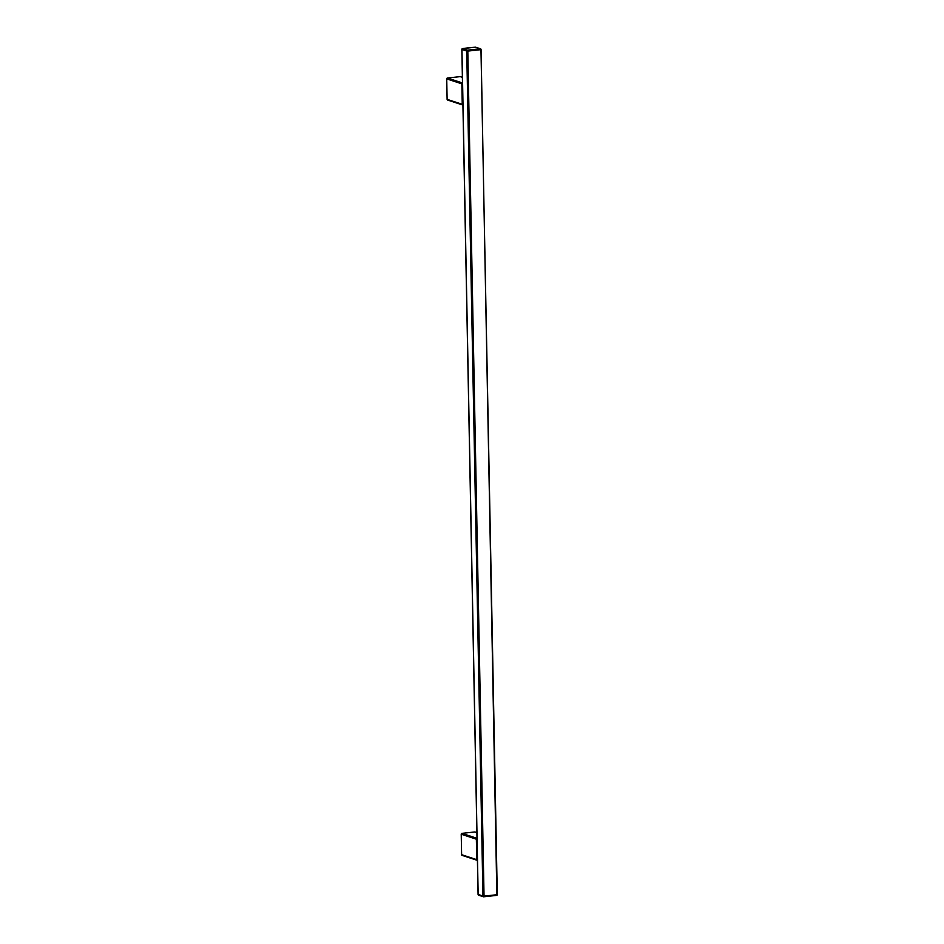 <?xml version="1.0" encoding="UTF-8"?>
<svg xmlns="http://www.w3.org/2000/svg" width="944" height="944" viewBox="0 0 944 944"><rect width="100%" height="100%" fill="white"/><g stroke="black" fill="none" stroke-linecap="round" stroke-linejoin="round"><path stroke-width="1.42" d="M460.719 76.783A0.802 0.696 108.1 0 0 460.224 76.629L447.421 78.022L462.501 82.966M447.421 78.022A0.802 0.696 -71.9 0 0 446.724 78.895L447.114 99.344A0.802 0.696 108.1 0 0 447.834 100.052M461.616 854.686L476.755 859.654L476.366 839.192L461.227 834.236L461.616 854.686A0.802 0.696 108.1 0 0 462.348 855.394M461.227 834.236A0.802 0.696 -71.9 0 1 461.923 833.363L474.726 831.971L476.885 832.679M462.383 77.337L460.224 76.629M446.724 78.895L461.864 83.851L462.253 104.312L447.114 99.344M462.902 104.371L462.253 104.312A0.802 0.696 108.1 0 0 462.914 105.02A0.802 0.802 0 0 1 462.713 104.996L447.574 100.029M462.513 83.922L461.864 83.851A0.802 0.696 -71.9 0 1 462.501 83.001M477.015 839.251L476.366 839.192A0.802 0.696 -71.9 0 1 477.003 838.343L461.923 833.363M462.076 855.37L477.227 860.326A0.802 0.696 108.1 0 1 476.755 859.654L477.404 859.713M478.16 894.381L482.962 896.08A0.802 0.696 108.1 0 0 483.422 896.765A0.802 0.802 0 0 0 483.753 896.8L484.036 896.127L496.851 894.723L481.051 49.548A0.802 0.802 0 0 0 480.508 48.805A0.802 0.696 -71.9 0 0 480.236 48.781L480.614 49.69L467.811 51.082L484.036 896.127L482.962 896.08L466.737 51.047L461.935 49.477A0.802 0.696 -71.9 0 1 462.631 48.604L475.41 47.2A0.802 0.696 -71.9 0 1 475.705 47.235A0.802 0.802 0 0 0 475.41 47.2L480.236 48.781L467.433 50.185L467.811 51.082L466.737 51.047A0.802 0.696 -71.9 0 1 467.433 50.185L462.631 48.604A39.176 6.938 178.9 0 1 475.446 47.212L475.363 47.212M483.824 896.776L496.568 895.396A0.802 0.802 0 0 0 497.276 894.593L496.568 895.396L483.682 896.788A0.802 0.696 108.1 0 1 483.422 896.765L478.632 895.195A0.802 0.696 108.1 0 0 478.891 895.219M461.946 49.348L478.16 894.511A0.802 0.696 108.1 0 0 478.632 895.195A0.802 0.802 0 0 1 478.077 894.452L461.852 49.407A0.802 0.802 0 0 1 462.525 48.604L462.336 48.722M496.674 895.349A0.802 0.696 108.1 0 0 497.181 894.664M475.941 47.377A0.802 0.696 -71.9 0 0 475.705 47.235L480.508 48.805A0.802 0.696 -71.9 0 1 480.968 49.489L497.276 894.593L480.968 49.619M460.495 76.653L462.383 77.278M474.997 831.994L476.885 832.62"/></g></svg>
